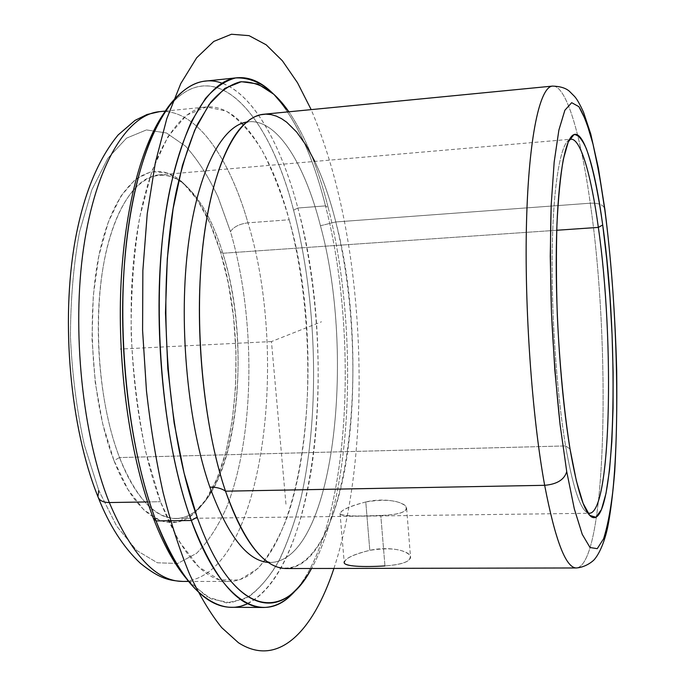 <?xml version="1.0" encoding="UTF-8"?>
<svg xmlns="http://www.w3.org/2000/svg" width="685" height="685" viewBox="0 0 685 685"><rect width="100%" height="100%" fill="white"/><g stroke="black" fill="none" stroke-linecap="round" stroke-linejoin="round"><path stroke-width="0.51" stroke-dasharray="3.42 2.57" d="M384.953 565.913C364.36 567.231 350.994 566.495 344.863 563.687C342.971 559.491 351.285 555.038 369.806 550.329C389.208 547.358 402.438 548.873 409.502 554.867C412.593 560.698 404.407 564.38 384.953 565.913L380.8 515.462L384.953 565.913C400.639 564.834 409.176 562.077 410.572 557.633C411.642 551.142 389.714 545.782 369.806 550.329L365.781 501.968C385.741 497.062 407.763 502.602 406.642 508.672C405.195 512.663 396.581 514.923 380.8 515.462C359.942 516.105 338.536 516.85 340.025 513.279C341.712 509.743 350.292 505.967 365.781 501.968L369.806 550.329C354.342 554.045 345.805 557.975 344.195 562.102L340.025 513.279M119.541 457.563C136.187 498.158 154.896 518.476 175.677 518.528C232.943 517.749 255.959 355.001 222.805 253.253L556.725 230.263L222.805 253.253L220.364 251.463L228.302 283.23L233.551 317.318L235.991 352.458L235.546 387.427L232.189 420.967L225.964 451.809L217.017 478.644L205.551 500.17L191.92 515.094L176.61 522.253L160.281 520.677L143.747 509.786L127.975 489.544L113.993 460.585L102.81 424.323L95.283 382.898L92.021 339.041L93.263 295.749L98.854 255.933L108.307 222.12L120.843 196.175L135.519 179.196L151.385 171.558L167.5 173.005L183.058 182.827L197.391 199.986L209.961 223.284L220.364 251.463C210.56 219.38 197.682 196.107 181.722 181.636C154.159 157.31 120.132 176.499 102.724 239.656C85.18 302.453 90.18 400.22 113.993 460.585L119.541 457.563C96.482 398.601 91.619 303.404 108.555 242.088C125.355 180.429 158.329 161.412 185.147 185.061C200.688 199.129 213.24 221.854 222.805 253.253C249.426 337.842 240.606 465.055 201.065 505.847C177.038 532.391 142.163 517.132 119.541 457.563L113.993 460.585C137.36 521.576 173.305 536.886 197.991 509.597C238.594 467.59 247.61 337.876 220.364 251.463L222.805 253.253C208.531 205.783 184.008 172.706 158.629 174.958C134.517 176.781 111.193 213.6 102.142 273.161C93.091 332.61 100.378 408.072 119.541 457.563L565.596 445.926L119.541 457.563M587.807 512.911C580.272 509.58 572.874 487.249 565.596 445.926C572.583 485.759 579.733 507.962 587.045 512.526L587.807 512.911M365.781 501.968C347.226 507.011 338.852 511.19 340.676 514.495C346.713 516.147 360.096 516.473 380.8 515.462C400.382 514.649 408.637 511.524 405.58 506.069C398.516 500.17 385.244 498.8 365.781 501.968M570.031 448.966L565.596 445.926L570.031 448.966M569.295 139.749L568.576 140.211C559.928 146.444 553.069 188.221 552.17 251.797C551.279 315.28 556.785 393.755 565.596 445.926C556.657 393.027 551.142 313.088 552.213 249.186C553.283 185.19 560.45 144.27 569.295 139.749M552.487 86.096C566.418 84.889 580.897 135.707 590.247 203.197C598.347 202.88 603.194 204.704 604.787 208.651C603.194 204.704 598.347 202.88 590.247 203.197C610.934 344.05 606.936 564.62 576.402 567.968C606.936 564.62 610.934 344.05 590.247 203.197C580.897 135.707 566.418 84.889 552.487 86.096M263.725 114.249C292.581 111.535 319.998 158.321 335.796 221.957L590.247 203.197L335.796 221.957C330.007 198.89 323.02 178.708 314.826 161.42M320.452 225.759L335.796 221.957L320.452 225.759C304.345 162.559 276.012 116.887 246.6 122.05L248.715 121.759C277.408 119.07 304.714 164.1 320.452 225.759C356.012 355.01 334.023 560.15 270.584 562.539L268.451 562.462C333.278 565.048 356.542 356.5 320.452 225.759M328.175 207.512C358.52 325.966 353.597 492.532 311.555 568.481C353.597 492.532 358.52 325.966 328.175 207.512L325.503 205.885C359.128 335.564 349.821 523.494 297.299 588.466C349.821 523.494 359.128 335.564 325.503 205.885L328.175 207.512C318.14 167.611 305.048 135.707 288.899 111.801C305.048 135.707 318.14 167.611 328.175 207.512M205.431 81.104C243.346 77.362 278.341 133.669 297.872 208.017L325.503 205.885C312.565 154.519 294.978 116.998 272.733 93.323C294.978 116.998 312.565 154.519 325.503 205.885L297.872 208.017C318.294 285.936 323.688 382.136 312.317 462.974C300.783 543.051 271.063 606.293 231.539 607.287M247.773 603.622C318.465 567.728 337.337 350.437 297.872 208.017L293.574 210.175C316.932 298.66 320.263 411.265 301.383 496.282C295.526 519.855 288.325 540.816 279.797 559.165C270.549 575.674 260.189 588.21 248.732 596.789L230.443 602.869L211.031 598.904L191.261 584.057L186.594 578.859L206.656 596.567L226.547 602.911L245.418 598.647C257.295 591.009 268.066 579.159 277.733 563.07C286.655 545.029 294.207 524.188 300.39 500.555C320.34 415.127 317.335 300.167 293.574 210.175L297.872 208.017C281.107 144.655 253.561 94.367 221.949 83.142M163.518 113.838L167.654 108.204C214.174 49.911 268.768 113.265 293.574 210.175C268.135 110.105 210.5 46.34 163.518 113.838M289.198 219.757C314.372 313.781 314.321 438.828 287.066 517.569C278.769 538.83 269.008 555.826 257.791 568.559L239.407 579.998L219.405 579.852L198.736 566.915L178.631 540.688L160.47 501.711L145.7 451.792C137.933 413.971 133.07 374.198 131.126 332.499C131.032 291.091 133.935 252.508 139.826 216.743L152.027 170.736L168.065 136.461L186.611 115.174L206.356 106.963L226.127 111.056C238.988 119.327 250.975 132.428 262.072 150.349C272.484 170.462 281.526 193.598 289.198 219.757L247.987 222.839C290.329 360.045 261.85 578.431 182.886 581.428C261.85 578.431 290.329 360.045 247.987 222.839L289.198 219.757C271.346 153.08 239.81 103.752 206.142 106.988C176.216 109.48 146.59 159.725 135.493 243.68C124.37 327.447 135.048 434.247 160.47 501.711C181.662 554.876 204.738 581.462 229.689 581.462C303.532 578.337 329.211 358.289 289.198 219.757M147.583 501.925L160.47 501.711L147.583 501.925M159.579 111.655C195.55 108.179 229.124 156.822 247.987 222.839C239.527 223.909 233.688 226.829 230.468 231.599C256.027 318.277 255.24 434.958 226.709 507.114C218.061 526.568 207.966 542.006 196.441 553.437L177.68 563.455L157.439 562.796L136.7 550.483L116.698 526.174L98.794 490.469L84.366 445.053C76.84 410.76 72.208 374.755 70.452 337.037C70.529 299.559 73.552 264.547 79.52 231.992L91.807 189.899L107.913 158.201L126.562 138.13L146.47 129.919L166.455 132.976L185.532 146.162C197.554 159.417 208.386 176.379 218.044 197.04L230.468 231.599C233.688 226.829 239.527 223.909 247.987 222.839C229.124 156.822 195.55 108.179 159.579 111.655M98.392 497.841L97.921 496.659L98.794 490.469L116.698 526.174L136.7 550.483L157.439 562.796L177.68 563.455L196.441 553.437C207.966 542.006 218.061 526.568 226.709 507.114C255.24 434.958 256.027 318.277 230.468 231.599L218.044 197.04C208.386 176.379 197.554 159.417 185.532 146.162L166.455 132.976L146.47 129.919L126.562 138.13L107.913 158.201L91.807 189.899L79.52 231.992C73.552 264.547 70.529 299.559 70.452 337.037C72.208 374.755 76.84 410.76 84.366 445.053L98.794 490.469M270.584 562.539L266.653 561.178C301.897 586.488 332.816 538.889 345.471 465.672C358.152 391.829 354.291 296.562 335.796 221.957C371.356 354.958 349.881 565.844 286.261 568.533M285.962 504.143L271.448 341.567L321.496 321.779M271.448 341.567L120.192 349.076M333.929 568.439C356.722 498.937 363.829 401.145 356.14 308.087C349.778 231.487 334.794 165.333 311.17 109.626M406.642 508.672L410.572 557.633M175.677 518.528L589.52 513.27M588.578 514.007L587.045 512.526M569.954 138.576L568.576 140.211M244.939 123.514L248.715 121.759M194.703 588.312L191.261 584.057M170.651 103.632L167.654 108.204M188.632 581.428L229.689 581.462M165.29 111.081L206.142 106.988M181.722 181.636L185.147 185.061M197.991 509.597L201.065 505.847M158.629 174.958L570.965 139.226"/><path stroke-width="1.03" d="M344.195 562.102C342.791 566.606 364.24 567.223 384.953 565.913M598.339 227.394C614.411 338.244 611.482 512.414 589.52 513.27L587.807 512.911C611.114 521.824 614.95 341.293 598.339 227.394L602.706 224.98C619.668 342.8 615.678 530.121 591.694 517.029C584.339 512.508 577.121 489.818 570.031 448.966C561.092 395.45 555.449 314.698 556.306 249.477C557.153 184.162 564.055 141.452 572.754 135.27C583.149 127.521 595 167.508 602.706 224.98L598.339 227.394C590.864 172.56 579.467 134.183 569.295 139.749L570.965 139.226C580.726 138.353 591.266 175.6 598.339 227.394L556.725 230.263L598.339 227.394M566.726 471.622L560.056 424.435L554.824 370.191L551.468 312.702L550.243 256.216L551.202 204.849L554.182 162.011L558.883 130.081L564.868 110.251L571.684 102.681L578.894 106.672L586.103 120.997L592.996 144.124L599.315 174.418L604.855 210.252C616.765 299.876 620.37 418.955 612.715 492.13C610.309 511.823 607.253 527.399 603.553 538.838L597.243 548.676L590.033 547.52L582.25 534.36L574.313 508.852L566.726 471.622C564.337 479.688 556.982 484.252 544.661 485.314C531.92 415.812 524.248 306.212 526.542 221.332C528.82 136.238 539.934 86.789 552.487 86.096C539.934 86.789 528.82 136.238 526.542 221.332C524.248 306.212 531.92 415.812 544.661 485.314C556.982 484.252 564.337 479.688 566.726 471.622L574.313 508.852L582.25 534.36L590.033 547.52L597.243 548.676L603.553 538.838C607.253 527.399 610.309 511.823 612.715 492.13C620.37 418.955 616.765 299.876 604.855 210.252C601.31 185.327 597.354 163.287 592.996 144.124C588.458 127.059 583.757 114.575 578.894 106.672L571.684 102.681L564.868 110.251L558.883 130.081L554.182 162.011L551.202 204.849C550.149 238.14 550.243 274.094 551.468 312.702C553.352 351.636 556.22 388.883 560.056 424.435L566.726 471.622M602.706 224.98C598.099 192.339 592.482 165.719 586.36 148.739C582.216 139.32 578.097 134.594 574.013 134.568L568.259 141.906L563.267 159.554C560.407 176.345 558.309 197.76 556.965 223.807C556.134 252.011 556.237 282.34 557.282 314.8C559.517 363.803 564.055 411.188 570.031 448.966L576.393 480.973L583.106 503.338L589.742 515.403L595.941 517.261L601.421 509.614L605.977 493.542L609.479 470.372L611.851 441.5L613.066 408.32L613.126 372.22L612.056 334.528L609.915 296.562L606.773 259.606L602.706 224.98M604.787 208.651L604.855 210.252L604.787 208.651M314.826 161.42L306.049 145.22L296.622 132.017L286.681 122.195L281.552 118.668L276.346 116.125L271.097 114.6L265.814 114.138L260.531 114.772L255.265 116.527L250.059 119.438L244.939 123.514C223.027 143.439 204.926 199.849 200.431 274.368C195.961 348.828 206.151 434.256 225.519 491.179L544.661 485.314C555.278 540.465 565.861 568.019 576.402 567.968C565.861 568.019 555.278 540.465 544.661 485.314L225.519 491.179C203.299 426.258 193.718 324.21 203.017 244.322C212.29 164.246 237.721 116.322 263.725 114.249L552.487 86.096C560.116 86.319 565.759 88.04 569.406 91.268L574.655 96.542C576.933 99.042 579.887 104.274 583.534 112.246L590.761 134.029L598.365 168.056L604.898 209.524C611.285 260.54 615.207 314.209 616.688 370.534C617.134 406.77 616.483 440.344 614.753 471.271C612.741 495.118 610.386 513.784 607.681 527.262C602.988 548.942 595.916 557.633 594.948 558.737C594.649 559.739 586.728 567.231 576.402 567.968L286.261 568.533C264.436 568.524 244.185 542.743 225.519 491.179C221.538 488.388 216.314 487.035 209.858 487.112C188.152 424.931 178.716 328.012 187.536 251.087C196.338 174.007 220.964 126.211 246.6 122.05C220.964 126.211 196.338 174.007 187.536 251.087C178.716 328.012 188.152 424.931 209.858 487.112C227.703 535.653 247.234 560.775 268.451 562.462C247.234 560.775 227.703 535.653 209.858 487.112C216.314 487.035 221.538 488.388 225.519 491.179C237.849 526.568 251.566 549.892 266.653 561.178M311.555 568.481C282.751 623.384 232.429 616.363 197.143 517.158L184.128 473.284L174.136 422.97L167.791 368.573L165.479 312.848L167.303 258.665L173.099 208.754L182.433 165.41L194.668 130.313L209.071 104.497L224.877 88.348L241.36 81.686L257.868 83.964L273.863 94.324L288.899 111.801C282.871 103.135 276.552 96.217 269.95 91.036C260.223 84.426 250.299 81.361 240.187 81.857C230.074 84.572 220.253 91.388 210.715 102.296L197.357 124.473C189.146 143.131 182.099 165.505 176.225 191.612C156.394 286.835 165.898 431.644 197.143 517.158C225.973 598.33 266.242 619.617 294.755 591.009C300.818 585.204 306.418 577.695 311.555 568.481M191.312 520.489L197.143 517.158L191.312 520.489C159.237 433.614 149.527 285.988 169.966 189.154C176.028 162.628 183.272 139.894 191.714 120.971L205.44 98.512C215.227 87.483 225.296 80.633 235.649 77.944C246.009 77.516 256.156 80.693 266.105 87.474L272.733 93.323C261.336 81.935 249.494 76.746 237.198 77.747C205.937 80.428 174.744 136.212 163.338 230.768C151.882 325.092 163.946 445.592 191.312 520.489C213.729 578.534 237.789 607.526 263.485 607.484C275.815 607.261 287.092 600.925 297.299 588.466L291.288 594.94C262.158 624.206 220.895 602.963 191.312 520.489L156.043 520.917L191.312 520.489M263.485 607.484L231.539 607.287C204.55 607.312 179.393 578.517 156.043 520.917C127.564 446.603 115.26 327.105 127.521 233.439C139.74 139.543 172.594 83.964 205.431 81.104L237.198 77.747M221.949 83.142C204.353 76.737 187.253 83.57 170.651 103.632C145.759 135.039 126.597 203.102 123.154 286.202C119.781 369.266 132.958 460.097 156.043 520.917L153.157 517.723C163.287 544.113 174.435 564.491 186.594 578.859C174.435 564.491 163.287 544.113 153.157 517.723L156.043 520.917C167.722 551.288 180.609 573.756 194.703 588.312C213.206 606.627 230.896 611.731 247.773 603.622M153.157 517.723C131.1 459.669 118.188 374.087 120.586 294.49C123.052 214.876 140.245 147.626 163.518 113.838C140.245 147.626 123.052 214.876 120.586 294.49C118.188 374.087 131.1 459.669 153.157 517.723M98.392 497.841C109.257 525.275 123.18 547.032 140.177 563.104C160.247 579.45 169.786 580.538 182.886 581.428C156.231 581.411 131.7 555.124 109.309 502.55L147.583 501.925L109.309 502.55C82.465 435.848 71.505 330.333 83.673 247.422C95.814 164.331 127.598 114.369 159.579 111.655C127.598 114.369 95.814 164.331 83.673 247.422C71.505 330.333 82.465 435.848 109.309 502.55C131.7 555.124 156.231 581.411 182.886 581.428L188.632 581.428M98.794 490.469L97.921 496.659C99.282 500.521 103.075 502.49 109.309 502.55C103.075 502.49 99.282 500.521 97.921 496.659C70.264 428.211 60.597 321.693 75.127 240.581C83.51 194.84 97.844 159.639 118.111 134.979L135.048 120.372L147.01 114.506L159.579 111.655L165.29 111.081M311.17 109.626L297.495 82.739L282.425 60.828L266.191 44.816L249.066 35.654L231.444 34.25L213.797 41.417L196.689 57.754L180.78 83.579L166.772 118.736L155.375 162.55L147.232 213.754L142.865 270.498L142.591 330.444L146.47 390.972C150.52 426.721 156.077 460.628 163.15 492.703C170.967 523.212 179.795 550.423 189.634 574.33C199.892 596.061 210.569 613.828 221.692 627.623L238.44 642.727C277.93 668.175 313.113 631.536 333.929 568.439M591.694 517.029L588.578 514.007M572.754 135.27L569.954 138.576M291.288 594.94L294.755 591.009M266.105 87.474L269.95 91.036"/></g></svg>
